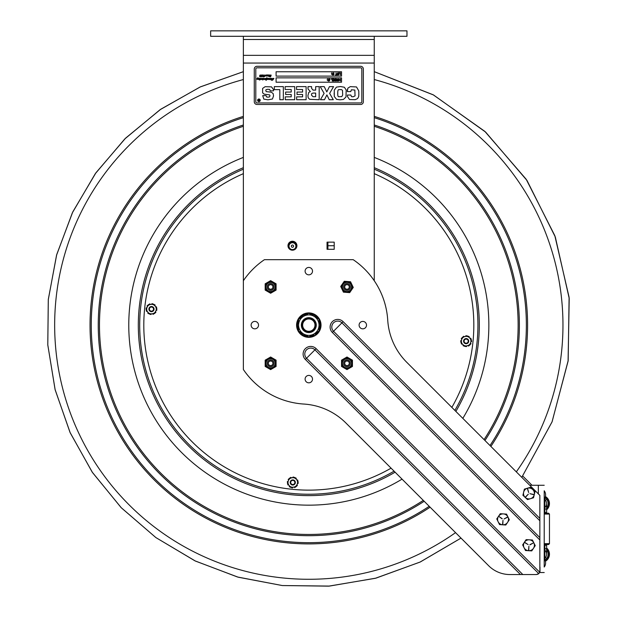 <?xml version="1.0" encoding="UTF-8"?>
<svg xmlns="http://www.w3.org/2000/svg" width="617" height="617" viewBox="0 0 617 617"><rect width="100%" height="100%" fill="white"/><g stroke="black" fill="none" stroke-linecap="round" stroke-linejoin="round"><path stroke-width="0.93" d="M210.644 30.85L406.973 30.85L406.973 36.303L210.644 36.303L210.644 30.85M243.368 36.303L243.368 280.735A79.076 79.076 0 0 1 264.423 259.68L353.202 259.68A79.076 79.076 0 0 1 387.731 320.154A65.441 65.441 0 0 0 406.773 362.31L539.852 495.397L539.852 518.388L343.129 321.658A7.628 7.628 0 0 0 332.339 321.658A7.628 7.628 0 0 0 332.339 332.447L539.852 539.968L539.852 518.388M374.257 280.735L374.257 36.303M327.049 249.299L327.049 242.142L334.206 242.142L334.206 249.299L327.049 249.299M287.977 245.72A4.473 4.473 0 0 1 294.687 241.849A4.473 4.473 0 0 1 294.687 249.592A4.473 4.473 0 0 1 287.977 245.72M327.905 245.72L334.206 245.72L327.905 245.72L327.905 242.142L327.897 249.299M334.206 245.72C331.56 245.72 331.56 245.72 334.206 245.72M301.998 325.128A6.818 6.818 0 0 0 312.217 331.028A6.818 6.818 0 0 0 312.217 319.22A6.818 6.818 0 0 0 301.998 325.128M302.646 325.128A6.162 6.162 0 0 1 311.893 319.791A6.162 6.162 0 0 1 311.893 330.465A6.162 6.162 0 0 1 302.646 325.128M314.763 333.504L315.511 334.722A11.7 11.7 0 0 0 318.85 331.144M309.001 336.828A11.7 11.7 0 0 0 314.354 335.432L313.583 334.183M319.043 330.812A11.7 11.7 0 0 0 319.043 319.436M318.85 319.112A11.7 11.7 0 0 0 309.001 313.428M308.623 313.428A11.7 11.7 0 0 0 298.775 319.112M298.582 319.436A11.7 11.7 0 0 0 298.582 330.812M298.775 331.144A11.7 11.7 0 0 0 308.623 336.828M315.511 334.722L315.287 334.345A11.268 11.268 0 0 0 318.017 331.622M309.834 336.35A11.268 11.268 0 0 0 314.122 335.062L314.354 335.432M316.282 325.128A7.473 7.473 0 0 0 305.076 318.657A7.473 7.473 0 0 0 305.076 331.599A7.473 7.473 0 0 0 316.282 325.128M298.582 325.128L298.582 319.22L308.808 313.313L319.043 319.22L319.043 331.028L308.808 336.936L298.582 331.028L298.582 325.128L298.582 331.028L308.808 336.936L319.043 331.028L319.043 319.22L308.808 313.313L298.582 319.22L298.582 325.128A10.227 10.227 0 0 1 308.808 314.901A10.227 10.227 0 0 1 319.035 325.128A10.227 10.227 0 0 1 308.808 335.355A10.227 10.227 0 0 1 298.589 325.128M538.294 573.972L537.823 574.234M522.823 574.55L306.533 358.261A5.954 5.954 0 0 1 306.533 349.839A5.954 5.954 0 0 1 314.948 349.839L305.346 359.441L520.455 574.55L536.366 574.55L538.734 573.625L539.667 572.19L316.135 348.651A7.628 7.628 0 0 0 305.346 348.651A7.628 7.628 0 0 0 305.346 359.441M311.431 273.755A3.71 3.71 0 0 1 306.186 273.755A3.71 3.71 0 0 1 306.186 268.511A3.71 3.71 0 0 1 311.431 268.511A3.71 3.71 0 0 1 311.431 273.755M365.426 327.75A3.71 3.71 0 0 1 360.181 327.75A3.71 3.71 0 0 1 360.181 322.506A3.71 3.71 0 0 1 365.426 322.506A3.71 3.71 0 0 1 365.426 327.75M311.431 381.738A3.71 3.71 0 0 1 306.186 381.738A3.71 3.71 0 0 1 306.186 376.493A3.71 3.71 0 0 1 311.431 376.493A3.71 3.71 0 0 1 311.431 381.738M257.443 327.75A3.71 3.71 0 0 1 252.199 327.75A3.71 3.71 0 0 1 252.199 322.506A3.71 3.71 0 0 1 257.443 322.506A3.71 3.71 0 0 1 257.443 327.75M317.447 333.766A12.217 12.217 0 0 1 300.171 333.766A12.217 12.217 0 0 1 300.171 316.49A12.217 12.217 0 0 1 317.447 316.49A12.217 12.217 0 0 1 317.447 333.766M539.852 536.242L539.852 537.608L333.527 331.267A5.954 5.954 0 0 1 333.527 322.845A5.954 5.954 0 0 1 341.941 322.845L343.129 321.658M537.939 574.18L536.366 574.55M538.741 573.617A3.494 3.494 0 0 0 539.852 571.064L539.852 539.968M332.339 332.447L341.941 322.845L539.852 520.756M520.455 574.55L509.935 574.55A30.102 30.102 0 0 1 488.649 565.735L345.998 423.085A65.441 65.441 0 0 0 303.834 404.05A79.076 79.076 0 0 1 243.368 369.514L243.368 280.735M270.632 289.226A2.275 2.275 0 0 1 268.356 286.951A2.275 2.275 0 0 1 270.632 284.668A2.275 2.275 0 0 1 272.915 286.951A2.275 2.275 0 0 1 270.632 289.226M270.632 290.275A3.324 3.324 0 0 1 267.308 286.951A3.324 3.324 0 0 1 270.632 283.619A3.324 3.324 0 0 1 273.963 286.951A3.324 3.324 0 0 1 270.632 290.275M346.985 284.668A2.275 2.275 0 0 1 349.268 286.951A2.275 2.275 0 0 1 346.985 289.226A2.275 2.275 0 0 1 344.71 286.951A2.275 2.275 0 0 1 346.985 284.668M346.985 283.619A3.324 3.324 0 0 1 350.317 286.951A3.324 3.324 0 0 1 346.985 290.275A3.324 3.324 0 0 1 343.661 286.951A3.324 3.324 0 0 1 346.985 283.619M344.71 363.305A2.275 2.275 0 0 1 346.985 361.022A2.275 2.275 0 0 1 349.268 363.305A2.275 2.275 0 0 1 346.985 365.58A2.275 2.275 0 0 1 344.71 363.305M343.661 363.305A3.324 3.324 0 0 1 346.985 359.973A3.324 3.324 0 0 1 350.317 363.305A3.324 3.324 0 0 1 346.985 366.629A3.324 3.324 0 0 1 343.661 363.305M268.356 363.305A2.275 2.275 0 0 1 270.632 361.022A2.275 2.275 0 0 1 272.915 363.305A2.275 2.275 0 0 1 270.632 365.58A2.275 2.275 0 0 1 268.356 363.305M267.308 363.305A3.324 3.324 0 0 1 270.632 359.973A3.324 3.324 0 0 1 273.963 363.305A3.324 3.324 0 0 1 270.632 366.629A3.324 3.324 0 0 1 267.308 363.305M346.985 359.919A3.378 3.378 0 0 0 344.062 364.994A3.378 3.378 0 0 0 349.916 364.994A3.378 3.378 0 0 0 346.985 359.919M352.222 363.305A5.237 5.237 0 0 0 346.985 358.068A5.237 5.237 0 0 0 341.756 363.305A5.237 5.237 0 0 0 346.985 368.542A5.237 5.237 0 0 0 352.222 363.305M351.644 366.914L352.446 366.452L352.446 360.158L346.985 357.004L341.533 360.158L341.533 366.452L346.985 369.598L351.644 366.914A5.892 5.892 0 0 0 352.446 365.526M343.615 286.689A3.378 3.378 0 0 0 348.443 289.998A3.378 3.378 0 0 0 348.906 284.159A3.378 3.378 0 0 0 343.615 286.689M347.394 281.73A5.237 5.237 0 0 0 341.772 286.543A5.237 5.237 0 0 0 346.584 292.173A5.237 5.237 0 0 0 352.207 287.36A5.237 5.237 0 0 0 347.394 281.73M350.95 282.594L350.556 281.761L344.278 281.267L340.707 286.458L343.422 292.142L349.7 292.635L353.263 287.437L350.95 282.594A5.892 5.892 0 0 0 349.631 281.684M346.584 292.173A5.237 5.237 0 0 1 341.772 286.543A5.237 5.237 0 0 0 346.584 292.173M270.632 359.919A3.378 3.378 0 0 0 267.709 364.994A3.378 3.378 0 0 0 273.562 364.994A3.378 3.378 0 0 0 270.632 359.919M275.868 363.305A5.237 5.237 0 0 0 270.632 358.068A5.237 5.237 0 0 0 265.403 363.305A5.237 5.237 0 0 0 270.632 368.542A5.237 5.237 0 0 0 275.868 363.305M275.29 366.914L276.084 366.452L276.084 360.158L270.632 357.004L265.179 360.158L265.179 366.452L270.632 369.598L275.29 366.914A5.892 5.892 0 0 0 276.084 365.526M270.632 283.565A3.378 3.378 0 0 0 267.709 288.64A3.378 3.378 0 0 0 273.562 288.64A3.378 3.378 0 0 0 270.632 283.565M275.868 286.951A5.237 5.237 0 0 0 270.632 281.714A5.237 5.237 0 0 0 265.403 286.951A5.237 5.237 0 0 0 270.632 292.188A5.237 5.237 0 0 0 275.868 286.951A5.237 5.237 0 0 1 270.632 292.188A5.237 5.237 0 0 1 265.403 286.951A5.237 5.237 0 0 0 270.632 292.188A5.237 5.237 0 0 0 275.868 286.951M275.29 290.561L276.084 290.098L276.084 283.797L270.632 280.65L265.179 283.797L265.179 290.098L270.632 293.245L275.29 290.561A5.892 5.892 0 0 0 276.084 289.172M288.363 246.16A4.088 4.088 0 0 1 294.486 242.612A4.088 4.088 0 0 1 294.517 249.684A4.088 4.088 0 0 0 292.45 242.065A4.088 4.088 0 0 0 290.383 249.684A4.088 4.088 0 0 1 288.363 246.16M293.584 246.16A1.134 1.134 0 0 1 292.45 247.286A1.134 1.134 0 0 1 291.324 246.16A1.134 1.134 0 0 1 292.45 245.026A1.134 1.134 0 0 1 293.584 246.16M289.018 246.16A3.432 3.432 0 0 1 292.45 242.72A3.432 3.432 0 0 1 295.89 246.16A3.432 3.432 0 0 1 292.45 249.592A3.432 3.432 0 0 1 289.018 246.16M146.43 308.839A0.44 0.44 0 0 1 146.067 308.346A5.453 5.453 0 0 1 146.106 308.13A0.44 0.44 0 0 1 146.699 307.806A0.764 0.764 0 0 0 146.869 307.852M147.471 306.502A0.764 0.764 0 0 0 147.324 306.41A0.44 0.44 0 0 1 147.17 305.747A5.453 5.453 0 0 1 147.309 305.577A0.44 0.44 0 0 1 147.91 305.515M152.522 306.749A2.576 2.576 0 0 0 148.913 309.364A2.576 2.576 0 0 0 152.985 311.184A2.576 2.576 0 0 0 152.522 306.749M148.72 313.336A0.44 0.44 0 0 1 148.119 313.405A5.453 5.453 0 0 1 147.949 313.259A0.44 0.44 0 0 1 147.964 312.58A0.764 0.764 0 0 0 148.088 312.457M146.591 310.39A0.44 0.44 0 0 0 146.337 310.945A5.453 5.453 0 0 0 146.422 311.153A0.44 0.44 0 0 0 147.07 311.346A0.764 0.764 0 0 1 147.224 311.269M150.147 313.976A0.44 0.44 0 0 0 150.502 314.462A5.453 5.453 0 0 0 150.725 314.5A0.44 0.44 0 0 0 151.219 314.038A0.764 0.764 0 0 1 151.227 313.86M155.029 312.68A0.44 0.44 0 0 0 155.631 312.618A5.453 5.453 0 0 0 155.777 312.449A0.44 0.44 0 0 0 155.623 311.786A0.764 0.764 0 0 1 155.476 311.693M156.356 307.806A0.44 0.44 0 0 0 156.602 307.258A5.453 5.453 0 0 0 156.525 307.05A0.44 0.44 0 0 0 155.877 306.85A0.764 0.764 0 0 1 155.723 306.934M152.792 304.22A0.44 0.44 0 0 0 152.445 303.734A5.453 5.453 0 0 0 152.222 303.695A0.44 0.44 0 0 0 151.728 304.158A0.764 0.764 0 0 1 151.72 304.335M149.175 304.597A0.44 0.44 0 0 1 149.422 304.042A5.453 5.453 0 0 1 149.63 303.965A0.44 0.44 0 0 1 150.209 304.32A0.764 0.764 0 0 0 150.255 304.49M154.219 304.86A0.44 0.44 0 0 1 154.821 304.798A5.453 5.453 0 0 1 154.998 304.937A0.44 0.44 0 0 1 154.983 305.616A0.764 0.764 0 0 0 154.852 305.739M156.517 309.356A0.44 0.44 0 0 1 156.872 309.85A5.453 5.453 0 0 1 156.841 310.066A0.44 0.44 0 0 1 156.24 310.397A0.764 0.764 0 0 0 156.078 310.343M153.772 313.598A0.44 0.44 0 0 1 153.525 314.153A5.453 5.453 0 0 1 153.317 314.23A0.44 0.44 0 0 1 152.738 313.876A0.764 0.764 0 0 0 152.692 313.706M147.509 306.41L148.281 304.69L150.147 304.497A4.789 4.789 0 0 0 147.509 306.41L146.823 307.945A4.789 4.789 0 0 0 147.162 311.184L146.059 309.657L146.823 307.945M151.119 313.868L149.252 314.068L148.149 312.541A4.789 4.789 0 0 0 151.119 313.868L152.792 313.698A4.789 4.789 0 0 0 155.43 311.786L154.666 313.505L152.792 313.698M156.116 310.251A4.789 4.789 0 0 0 155.777 307.011L156.88 308.539L155.43 311.786M151.821 304.328L153.695 304.127L154.79 305.654A4.789 4.789 0 0 0 151.821 304.328L150.147 304.497M148.149 312.541L147.162 311.184M154.79 305.654L155.777 307.011M470.038 338.386A0.764 0.764 0 0 0 470.177 338.286A0.44 0.44 0 0 1 470.848 338.386A5.453 5.453 0 0 1 470.956 338.579A0.44 0.44 0 0 1 470.794 339.165M469.005 337.337A0.764 0.764 0 0 1 469.113 337.19A0.44 0.44 0 0 0 469.028 336.52A5.453 5.453 0 0 0 468.835 336.404A0.44 0.44 0 0 0 468.249 336.558M466.606 345.906A0.764 0.764 0 0 0 466.622 346.075A0.44 0.44 0 0 1 466.205 346.607A5.453 5.453 0 0 1 465.982 346.607A0.44 0.44 0 0 1 465.557 346.168M468.033 345.535A0.764 0.764 0 0 1 468.102 345.697A0.44 0.44 0 0 0 468.727 345.96A5.453 5.453 0 0 0 468.92 345.852A0.44 0.44 0 0 0 469.082 345.265M471.18 340.677A0.44 0.44 0 0 1 471.604 341.108A5.453 5.453 0 0 1 471.604 341.324A0.44 0.44 0 0 1 471.064 341.741A0.764 0.764 0 0 0 470.887 341.718M470.493 343.137A0.764 0.764 0 0 0 470.648 343.206A0.44 0.44 0 0 1 470.902 343.839A5.453 5.453 0 0 1 470.786 344.031A0.44 0.44 0 0 1 470.2 344.178M465.457 343.63A2.576 2.576 0 0 0 468.642 340.515A2.576 2.576 0 0 0 464.354 339.311A2.576 2.576 0 0 0 465.457 343.63M470.462 343.237L469.953 345.042L468.133 345.512A4.789 4.789 0 0 0 470.462 343.237L470.918 341.617A4.789 4.789 0 0 0 470.108 338.463L471.427 339.805L470.918 341.617M466.745 336.142A0.44 0.44 0 0 0 466.329 335.702A5.453 5.453 0 0 0 466.105 335.702A0.44 0.44 0 0 0 465.681 336.234A0.764 0.764 0 0 1 465.696 336.404M462.102 338.131A0.44 0.44 0 0 0 461.516 338.278A5.453 5.453 0 0 0 461.4 338.471A0.44 0.44 0 0 0 461.655 339.103A0.764 0.764 0 0 1 461.817 339.173M461.508 343.145A0.44 0.44 0 0 0 461.346 343.731A5.453 5.453 0 0 0 461.454 343.924A0.44 0.44 0 0 0 462.125 344.024A0.764 0.764 0 0 1 462.264 343.924M464.053 345.751A0.44 0.44 0 0 1 463.467 345.906A5.453 5.453 0 0 1 463.274 345.79A0.44 0.44 0 0 1 463.19 345.119A0.764 0.764 0 0 0 463.298 344.98M461.123 341.641A0.44 0.44 0 0 1 460.698 341.201A5.453 5.453 0 0 1 460.698 340.985A0.44 0.44 0 0 1 461.238 340.569A0.764 0.764 0 0 0 461.416 340.592M463.22 337.044A0.44 0.44 0 0 1 463.382 336.458A5.453 5.453 0 0 1 463.575 336.35A0.44 0.44 0 0 1 464.2 336.612A0.764 0.764 0 0 0 464.269 336.774M465.796 336.381L467.617 335.918L468.935 337.26A4.789 4.789 0 0 0 465.796 336.381L464.169 336.797A4.789 4.789 0 0 0 461.84 339.072L462.349 337.268L464.169 336.797M461.385 340.692A4.789 4.789 0 0 0 462.195 343.846L460.884 342.504L461.84 339.072M464.686 346.392L463.367 345.05A4.789 4.789 0 0 0 466.506 345.929L464.686 346.392M468.133 345.512L466.506 345.929M468.935 337.26L470.108 338.463M463.367 345.05L462.195 343.846M297.834 482.479A0.44 0.44 0 0 1 298.219 482.949A5.453 5.453 0 0 1 298.188 483.165A0.44 0.44 0 0 1 297.61 483.52A0.764 0.764 0 0 0 297.44 483.481M295.319 478.098A0.44 0.44 0 0 1 295.913 478.005A5.453 5.453 0 0 1 296.098 478.136A0.44 0.44 0 0 1 296.114 478.815A0.764 0.764 0 0 0 295.998 478.939M295.304 486.844A0.44 0.44 0 0 1 295.08 487.415A5.453 5.453 0 0 1 294.88 487.499A0.44 0.44 0 0 1 294.286 487.175A0.764 0.764 0 0 0 294.232 487.014M292.774 487.237A0.764 0.764 0 0 0 292.774 487.415A0.44 0.44 0 0 1 292.304 487.9A5.453 5.453 0 0 1 292.08 487.877A0.44 0.44 0 0 1 291.702 487.399M296.916 480.088A0.764 0.764 0 0 0 297.07 480.003A0.44 0.44 0 0 1 297.726 480.165A5.453 5.453 0 0 1 297.818 480.373A0.44 0.44 0 0 1 297.595 480.936M296.908 484.862A0.764 0.764 0 0 0 297.062 484.947A0.44 0.44 0 0 1 297.247 485.602A5.453 5.453 0 0 1 297.116 485.78A0.44 0.44 0 0 1 296.515 485.872M290.237 482.856A2.576 2.576 0 0 0 294.394 484.476A2.576 2.576 0 0 0 293.715 480.065A2.576 2.576 0 0 0 290.237 482.856M296.87 484.954L296.191 486.705L294.332 486.998A4.789 4.789 0 0 0 296.87 484.954L297.479 483.389A4.789 4.789 0 0 0 296.985 480.173L298.158 481.638L297.479 483.389M293.862 477.535A0.44 0.44 0 0 0 293.484 477.057A5.453 5.453 0 0 0 293.26 477.034A0.44 0.44 0 0 0 292.79 477.519A0.764 0.764 0 0 1 292.79 477.697M289.049 479.062A0.44 0.44 0 0 0 288.447 479.154A5.453 5.453 0 0 0 288.316 479.332A0.44 0.44 0 0 0 288.509 479.987A0.764 0.764 0 0 1 288.656 480.072M288.648 484.839A0.764 0.764 0 0 0 288.494 484.931A0.44 0.44 0 0 1 287.838 484.769A5.453 5.453 0 0 1 287.746 484.561A0.44 0.44 0 0 1 287.969 483.998M290.252 486.836A0.44 0.44 0 0 1 289.651 486.929A5.453 5.453 0 0 1 289.473 486.798A0.44 0.44 0 0 1 289.45 486.119A0.764 0.764 0 0 0 289.574 485.995M287.73 482.455A0.44 0.44 0 0 1 287.352 481.985A5.453 5.453 0 0 1 287.375 481.761A0.44 0.44 0 0 1 287.954 481.407A0.764 0.764 0 0 0 288.124 481.445M290.268 478.09A0.44 0.44 0 0 1 290.484 477.519A5.453 5.453 0 0 1 290.684 477.435A0.44 0.44 0 0 1 291.286 477.759A0.764 0.764 0 0 0 291.332 477.92M292.674 487.253L290.815 487.538L289.635 486.073A4.789 4.789 0 0 0 292.674 487.253L294.332 486.998M292.898 477.681L294.756 477.396L295.929 478.861A4.789 4.789 0 0 0 292.898 477.681L291.232 477.936A4.789 4.789 0 0 0 288.694 479.98L289.373 478.221L291.232 477.936M287.406 483.296L288.085 481.545A4.789 4.789 0 0 0 288.586 484.761L287.406 483.296M289.635 486.073L288.586 484.761M295.929 478.861L296.985 480.173M288.085 481.545L288.694 479.98M522.73 476.008L532.001 485.271M544.865 512.542L544.865 509.048L544.217 509.048L544.217 512.542L546.631 512.542L546.631 509.789A8.183 8.183 0 0 0 545.389 496.523A8.183 8.183 0 0 1 547.071 497.811M544.865 545.266L544.217 545.266L544.217 548.752L544.865 548.752L544.865 545.266L546.631 545.266L546.631 554.205A5.345 5.345 0 0 0 544.865 550.241A5.345 5.345 0 0 1 544.865 558.177A5.345 5.345 0 0 0 544.865 550.241M546.631 512.542L546.631 509.048L544.865 509.048L544.865 499.631A1.967 1.967 0 0 1 544.325 498.814A1.967 1.967 0 0 0 544.865 499.631A5.345 5.345 0 0 1 544.865 507.567A5.345 5.345 0 0 0 546.631 503.595A5.345 5.345 0 0 1 544.865 507.567M544.217 498.96A6.772 6.772 0 0 0 544.217 490.785L544.217 567.023A6.772 6.772 0 0 0 544.217 558.84M544.217 555.053L544.217 553.356M544.217 504.444L544.217 502.747M544.217 545.266L544.217 512.542M544.217 572.53L539.528 572.53M544.217 485.271L529.733 485.271M544.865 499.631A5.345 5.345 0 0 1 546.631 503.595A5.345 5.345 0 0 0 544.865 499.631A1.967 1.967 0 0 1 544.325 498.814M546.631 548.752L544.865 548.752L544.865 558.177A1.967 1.967 0 0 0 544.325 558.987A1.967 1.967 0 0 1 544.865 558.177A5.345 5.345 0 0 0 546.631 554.205M544.934 497.78A6.872 6.872 0 0 1 545.659 498.297L544.61 499.346M545.497 500.31L546.585 499.222A6.872 6.872 0 0 1 546.631 507.914M545.112 497.371A7.311 7.311 0 0 1 546.631 508.585M544.217 514.069L549.462 514.069L548.59 513.197L544.217 513.197M548.59 544.541L549.462 543.67L549.462 514.069L549.462 543.67L548.59 544.541L544.217 544.541M549.462 543.67L544.217 543.67M546.631 548.012A8.183 8.183 0 0 1 545.389 561.285M546.631 549.223A7.311 7.311 0 0 1 545.112 560.429M546.631 549.886A6.872 6.872 0 0 1 546.585 558.578L545.497 557.498M544.61 558.454L545.659 559.503A6.872 6.872 0 0 1 544.934 560.028M539.983 567.077L539.983 572.53M522.661 544.896L525.483 550.526L522.661 544.896L526.116 539.636L522.661 544.896M531.777 550.888L535.24 545.629L531.777 550.888L525.483 550.526M535.24 545.629L532.409 539.998L535.24 545.629M529.872 544.68L533.381 542.914L529.972 544.873M524.697 542.598L528.098 544.572L524.812 542.412M528.769 550.279L528.892 546.246L528.545 550.264M526.116 539.636L532.409 539.998M528.63 550.711A5.453 5.453 0 0 1 523.501 544.95A5.453 5.453 0 0 1 529.263 539.821A5.453 5.453 0 0 1 534.391 545.582A5.453 5.453 0 0 1 528.63 550.711M524.365 489.134L522.915 495.258L524.365 489.134L530.396 487.322L524.365 489.134M527.496 499.585L533.528 497.78L527.496 499.585L522.915 495.258M533.528 497.78L534.985 491.649L533.528 497.78M533.859 494.502L529.903 493.677L533.805 494.718M527.404 488.679L528.669 492.513L527.612 488.618M525.584 497.179L528.275 494.171L525.429 497.032M530.396 487.322L534.985 491.649M525.206 497.418A5.453 5.453 0 0 1 524.982 489.713A5.453 5.453 0 0 1 532.687 489.489A5.453 5.453 0 0 1 532.918 497.194A5.453 5.453 0 0 1 525.206 497.418M496.762 518.928L499.531 524.589L496.762 518.928L500.271 513.706L496.762 518.928M505.817 525.013L509.326 519.784L505.817 525.013L499.531 524.589M509.326 519.784L506.557 514.131L509.326 519.784M507.598 517.247L504.074 518.974L507.498 517.054M502.076 518.843L498.937 516.468L502.199 518.658M502.809 524.373L502.978 520.339L502.593 524.357M500.271 513.706L506.557 514.131M502.67 524.797A5.453 5.453 0 0 1 497.603 518.99A5.453 5.453 0 0 1 503.418 513.915A5.453 5.453 0 0 1 508.485 519.73A5.453 5.453 0 0 1 502.67 524.797M455.547 532.641A254.15 254.15 0 0 1 55.461 345.296A254.15 254.15 0 0 1 243.368 79.547M374.257 79.547A254.15 254.15 0 0 1 516.321 471.866M257.621 78.297L258.053 77.935M266.058 80.179L266.32 79.462L265.981 80.048M270.724 78.614L270.47 79.431L270.724 78.614M269.482 76.4L269.043 76.655M327.558 78.86L327.211 79.277L327.558 78.86M336.334 74.75L337.067 75.012L335.309 75.012L336.041 74.75L336.041 72.829L336.334 74.75M337.46 73.917L337.638 74.58L337.46 73.917L337.638 74.58L338.61 74.58L338.124 73.03L337.46 73.917L337.638 74.58L338.61 74.58L338.124 73.03L337.46 73.917L337.638 74.58L338.61 74.58L338.124 74.804M337.16 73.917L338.124 72.783L339.088 73.917L338.826 74.757L337.422 74.757L337.422 73.076L338.826 73.076L339.088 73.917L338.826 74.757L337.422 74.757L337.422 73.076M338.88 78.86L338.88 80.742L339.443 79.462L340.191 80.742L340.461 78.86L340.461 81.043L339.52 79.832L338.586 81.043L338.88 78.86M336.643 79.955L336.82 80.611L337.784 80.611L337.306 79.069L336.82 80.611L337.784 80.611L337.306 79.069L336.82 80.611L337.784 80.611M337.969 79.955L337.306 79.069M336.604 79.115L336.604 80.796L336.604 79.115L338.008 79.115L338.008 80.796L337.306 81.089L336.604 80.796L336.604 79.115L338.008 79.115L338.008 80.796L337.306 81.089L336.604 80.796L336.604 79.115L338.008 79.115M334.938 80.665L335.733 80.788L335.733 79.115L334.607 79.955L335.733 80.788L335.733 79.115L334.607 79.955L335.509 79.115M328.553 80.225L328.29 79.477L328.884 78.86L329.324 79.477L329.663 78.86L329.887 79.678L329.324 80.225L329.717 80.426L329.123 81.043L328.691 80.426L328.344 81.043L328.121 80.225L328.553 80.225M328.869 79.67L329.139 80.233M257.613 100.309A1.311 1.311 0 0 1 259.572 99.175A1.311 1.311 0 0 1 259.572 101.443A1.311 1.311 0 0 1 257.613 100.309M273.578 78.374L273.925 78.59L272.429 80.326L272.513 78.729L271.333 80.303L271.495 78.614L270.485 79.547L269.899 79.539L270.03 78.621L269.536 79.477L269.336 79.099L268.757 79.539L268.727 78.583L267.871 79.539L268.002 78.575L267.146 79.539L267.284 78.614L265.996 80.318L266.274 78.575L265.179 79.547L264.585 79.539L264.716 78.621L263.767 79.539L263.837 78.59L262.742 80.002L262.965 78.621L262.102 79.539L262.225 78.575L261.377 79.539L261.515 78.614L260.883 79.539L260.32 79.539L260.474 78.629L259.657 79.539L259.788 78.637L259.317 79.477L258.376 79.362L258.508 78.583L258.153 79.038M259.857 78.737L258.538 79.539L258.577 78.668M259.518 78.845L259.317 79.477L259.518 78.845M258.986 79.547L259.125 79.099L258.376 79.362M259.125 79.099L258.538 79.539M258.199 78.829L257.027 79.539L257.235 78.552L256.865 78.691L257.921 77.696L257.528 78.683L258.724 78.359L258.778 79.284L259.518 78.359L260.706 78.359L260.698 79.107L261.708 78.359L265.881 78.675L266.968 77.696L266.868 78.791L268.943 78.359L268.997 79.284L269.428 78.428L271.727 78.367L272.02 79.076M257.528 78.683L258.724 78.359L258.808 79.038M259.125 78.961L259.518 78.359L260.706 78.359L260.698 79.107L261.708 78.359L265.881 78.675L266.968 77.696L266.814 78.66M261.192 78.691L264.03 78.359M261.924 78.675L263.166 78.359M267.477 78.359L268.943 78.359L269.02 79.038M267.701 78.675L268.426 78.675M270.909 78.359L272.035 78.899L271.681 80.117L272.845 78.367L272.683 80.102L273.1 78.914M263.498 79.3L264.716 78.621L263.767 79.539L263.837 78.59L263.359 79.084M265.834 78.999L264.94 79.385M266.282 80.249L266.737 79.084L265.896 79.925M265.881 80.079L266.359 79.277L265.881 80.079M271.665 78.891L270.254 79.385M271.187 78.829L270.485 79.547L271.187 78.829M272.305 79.177L271.372 80.179M272.945 79.431L273.655 78.367L273.053 79.4M272.151 79.292L272.891 78.39L272.683 80.102M269.745 78.629L270.423 78.737M269.745 78.675L270.223 78.359L269.745 78.675M257.235 78.552L257.921 77.696L257.59 78.421M256.865 78.691L257.921 77.696M259.657 79.539L259.772 79.115M260.181 78.829L259.996 79.462L260.181 78.829M263.035 79.015L262.464 79.462M269.205 79.547L269.336 79.099L268.596 79.362L268.796 78.668M268.757 79.539L269.336 79.099L268.596 79.362M272.429 80.326L273.015 79.562L272.413 80.233M271.758 79.979L271.727 78.367L271.881 79.701M265.04 79.269L265.541 78.783M257.405 79.292L257.875 78.845M264.84 76.292L264.014 76.87L264.277 75.806L264.924 74.981L264.816 76.354M264.084 76.901L264.901 75.066M264.277 75.806L264.855 74.942M266.683 75.428L265.773 75.891L266.282 74.95L268.225 74.95L268.279 75.868L268.719 75.019L269.49 74.942L269.159 76.13L269.29 75.228L268.488 76.13L268.626 75.69L267.878 75.945L268.009 75.174L267.038 76.13L267.107 75.181L266.05 76.13L266.367 75.436L265.672 75.282L268.225 74.95L268.241 75.829M265.672 75.282L267.3 74.95M266.282 74.95L266.683 75.282M268.626 75.69L268.04 76.13L268.626 75.69L268.04 76.13L267.994 75.521M269.29 75.228L268.819 76.068M269.027 75.22L268.626 75.552M267.038 76.13L267.385 75.529M269.698 75.259L269.159 76.13L269.359 75.328M262.965 76.153L263.104 76.809L263.15 75.899L263.775 76.431M263.181 75.937L263.829 76.161L263.081 76.901L262.572 76.284L263.582 74.95L262.911 76.539L263.474 75.729L263.829 76.161L263.081 76.901L262.726 75.675M262.85 75.467L263.305 75.058M270.354 76.801L269.991 75.552L270.693 74.942L271.218 75.228L270.285 75.382L270.871 76.346L269.83 76.662L270.562 76.369M271.04 75.544L270.639 75.05L270.285 75.382L270.871 76.346L270.292 76.909L270.007 76.408M270.871 76.346L270.292 76.909M271.218 75.228L270.693 74.942L269.991 75.552L270.616 76.539L270.022 75.367M261.855 76.261L261.554 76.901L261.06 76.439L262.202 75.251L261.215 75.397L261.662 74.95L262.426 74.973L261.461 76.454L262.248 76.292L261.554 76.901L261.084 76.307M261.06 76.439L261.554 76.901L261.06 76.439L262.202 75.251L261.215 75.397L261.662 74.95L262.402 74.95L261.94 75.667L262.426 74.973L261.94 75.667M261.793 75.806L261.461 76.454M260.212 76.786L260.736 76.415L260.096 76.901L259.603 76.485L260.089 76.007L259.703 75.536L260.467 74.942L260.976 75.343L260.436 75.05L260.089 75.559L260.459 75.937L259.942 76.508L260.736 76.415L260.096 76.901L259.603 76.485L260.089 76.007L259.772 75.282M260.096 76.901L259.603 76.485L260.096 76.901M260.413 75.876L259.942 76.508M259.703 75.536L260.683 75.266M260.467 74.942L260.976 75.343M341.533 82.223L276.092 82.223L276.092 77.858L341.533 77.858L341.533 82.223M328.923 79.477L329.324 79.477M334.321 80.218L335.525 81.043L334.746 80.873L335.525 81.043L334.746 80.873L334.298 79.948L334.746 79.038L336.026 78.86L336.026 81.043L334.591 80.742M334.298 79.948L335.517 78.86M338.27 79.955L338.008 80.796L338.27 79.955M296.638 96.838L302.592 96.838L302.592 94.478L297.024 94.478L297.024 92.056L302.592 92.056L302.592 89.504L296.522 89.504L296.522 86.627L306.117 86.627L306.117 99.715L296.638 99.715L296.638 96.838M347.379 89.627L347.325 91.578L347.849 88.169L350.294 86.635L356.518 86.951L358.762 90.923L358.847 94.332L358.685 96.591L357.644 98.543L355.23 99.676L349.523 99.53L347.44 96.483L347.386 95.041L350.872 95.041L351.489 96.607L353.071 96.8L355.053 95.89L354.837 90.059L351.374 89.797L350.788 91.578L347.325 91.578M315.665 86.627L319.182 86.627L319.182 99.715L309.649 99.314L308.215 97.81L307.914 95.674L308.793 92.349L310.39 91.586L308.014 89.018L308.014 86.627L311.593 86.627L311.593 88.37L313.058 90.105L315.665 90.105L315.665 86.627M315.665 96.707L315.665 93.074L312.881 93.074L311.631 93.676L311.508 95.149L313.05 96.707L315.665 96.707M263.798 99.082L262.711 95.627L266.043 95.627L266.76 97.054L267.878 97.131L269.359 97L270.022 95.843L269.644 94.887L264.223 94.17L262.634 92.866L262.626 88.416L265.125 86.689L271.511 86.866L273.478 89.534L273.532 90.861L270.207 90.861L269.706 89.457L267.755 89.28L266.02 89.666L265.773 90.599L266.243 91.609L271.318 92.203L273.146 93.56L273.532 95.905L272.444 99.005L267.94 99.807L263.798 99.082M360.621 102.946A1.203 1.203 0 0 0 361.824 101.743L361.824 69.027A1.203 1.203 0 0 0 360.621 67.824L257.004 67.824A1.203 1.203 0 0 0 255.8 69.027L255.8 101.743A1.203 1.203 0 0 0 257.004 102.946L360.621 102.946M261.03 79.045L260.443 79.531M265.595 78.359L266.529 78.398M269.336 78.961L269.428 78.428M272.436 79.493L272.513 78.729M270.03 78.621L269.536 79.477M268.727 78.583L267.871 79.539M268.002 78.575L267.516 79.462L267.369 78.737M266.737 79.084L265.996 80.318M264.662 79.539L264.801 78.737M263.86 79.423L264.122 78.945M263.837 78.59L263.413 78.845M262.102 79.539L262.325 78.706M266.081 75.174L265.672 75.436M263.081 76.901L262.572 76.284M259.541 80.063L259.981 79.809M260.436 75.05L260.089 75.559M285.247 96.838L291.201 96.838L291.201 94.478L285.632 94.478L285.632 92.056L291.201 92.056L291.201 89.504L285.131 89.504L285.131 86.627L294.725 86.627L294.725 99.715L285.247 99.715L285.247 96.838M343.461 99.445L340.021 99.807L336.573 99.36L334.306 96.499L334.275 90.175L336.404 87.12L340.468 86.534L344.363 87.244L346.183 89.951L345.983 97.008L343.461 99.445M324.48 99.715L320.416 99.715L324.102 93.368L320.215 86.627L324.241 86.627L326.802 91.925L329.432 86.627L333.55 86.627L329.625 93.368L333.303 99.715L329.223 99.715L326.894 94.91L324.48 99.715M283.342 99.715L279.817 99.715L279.817 89.635L274.318 89.635L274.318 86.627L283.342 86.627L283.342 99.715M341.533 71.749L341.533 76.115L276.092 76.115L276.092 71.749L341.533 71.749M254.273 69.027A2.73 2.73 0 0 1 257.004 66.297L360.621 66.297A2.73 2.73 0 0 1 363.351 69.027L363.351 101.743A2.73 2.73 0 0 1 360.621 104.474L257.004 104.474A2.73 2.73 0 0 1 254.273 101.743L254.273 69.027M341.795 96.622L342.69 94.987L342.489 90.352L341.494 89.612L338.895 89.65C338.077 89.542 337.692 90.768 337.738 93.306C337.669 95.758 338.062 96.892 338.903 96.715L341.795 96.622M334.144 93.098L334.306 96.499M331.483 73.246L331.838 72.829L331.483 73.246M331.838 74.464L331.483 74.048L331.838 74.464M339.088 73.917L338.124 72.783L338.826 73.076L338.872 74.703M339.196 72.829L340.461 72.829L340.461 75.012L340.168 73.084L339.196 72.829M333.789 73.446L333.998 74.387L333.404 75.012L332.964 74.387L332.625 75.012L332.401 74.194L332.964 73.639L332.571 73.446L333.165 72.829L333.203 73.446L333.944 72.829L333.789 73.446M338.124 75.058L337.422 74.757L338.124 75.058M257.829 100.309A1.087 1.087 0 0 0 259.464 101.25A1.087 1.087 0 0 0 259.464 99.36A1.087 1.087 0 0 0 257.829 100.309M258.238 99.73L259.017 100.316L259.387 99.73L259.387 101.041L258.808 101.041L258.238 99.73L259.017 100.316M258.708 100.324L258.346 100.687L258.808 101.041L258.608 100.263M258.847 100.463L258.523 100.687L259.217 100.895L259.217 100.463L258.801 100.895M333.697 80.187L332.694 80.187L333.697 79.932L333.697 79.123L332.625 78.86L333.99 78.86L333.99 81.043L332.625 81.043L333.697 80.788L333.697 80.187M332.015 79.123L331.044 79.123L332.301 78.86L332.301 81.043L332.015 79.123M327.558 80.495L327.211 80.079L327.558 80.495M333.365 74.387L332.964 74.387M333.735 73.639L333.998 74.194M333.203 73.446L333.596 73.446M333.55 73.639L333.01 74.194L333.55 73.639L333.01 74.194L333.419 74.194M153.533 309.31A2.075 2.075 0 0 1 150.255 310.775A2.075 2.075 0 0 1 150.625 307.204A2.075 2.075 0 0 1 153.533 309.31M468.21 341.363A2.075 2.075 0 0 1 464.94 342.836A2.075 2.075 0 0 1 465.303 339.265A2.075 2.075 0 0 1 468.21 341.363M294.841 482.679A2.075 2.075 0 0 1 291.571 484.144A2.075 2.075 0 0 1 291.934 480.574A2.075 2.075 0 0 1 294.841 482.679M374.257 39.496L243.368 39.496M243.368 55.345L374.257 55.345M374.257 63.057L243.368 63.057M307.79 336.35A11.268 11.268 0 0 1 299.607 331.622M298.582 329.856A11.268 11.268 0 0 1 298.582 320.4M299.607 318.634A11.268 11.268 0 0 1 307.79 313.906M309.834 313.906A11.268 11.268 0 0 1 318.017 318.634M319.043 320.4A11.268 11.268 0 0 1 319.043 329.856M316.135 348.651L314.948 349.839L538.734 573.625M351.567 363.305A4.581 4.581 0 0 1 346.985 367.886A4.581 4.581 0 0 1 342.404 363.305A4.581 4.581 0 0 1 346.985 358.724A4.581 4.581 0 0 1 351.567 363.305M341.533 365.526A5.892 5.892 0 0 0 342.335 366.914M346.191 369.136A5.892 5.892 0 0 0 347.787 369.136M342.335 359.696A5.892 5.892 0 0 0 341.533 361.076M347.787 357.467A5.892 5.892 0 0 0 346.191 357.467M352.446 361.076A5.892 5.892 0 0 0 351.644 359.696M347.348 282.385A4.581 4.581 0 0 1 351.559 287.306A4.581 4.581 0 0 1 346.631 291.517A4.581 4.581 0 0 1 342.42 286.589A4.581 4.581 0 0 1 347.348 282.385M348.782 292.558A5.892 5.892 0 0 0 350.225 291.872M352.747 288.201A5.892 5.892 0 0 0 352.87 286.604M343.029 291.309A5.892 5.892 0 0 0 344.348 292.211M341.232 285.694A5.892 5.892 0 0 0 341.108 287.291M345.196 281.337A5.892 5.892 0 0 0 343.754 282.031M275.213 363.305A4.581 4.581 0 0 1 270.632 367.886A4.581 4.581 0 0 1 266.05 363.305A4.581 4.581 0 0 1 270.632 358.724A4.581 4.581 0 0 1 275.213 363.305M265.179 365.526A5.892 5.892 0 0 0 265.981 366.914M269.837 369.136A5.892 5.892 0 0 0 271.434 369.136M265.981 359.696A5.892 5.892 0 0 0 265.179 361.076M271.434 357.467A5.892 5.892 0 0 0 269.837 357.467M276.084 361.076A5.892 5.892 0 0 0 275.29 359.696M275.213 286.951A4.581 4.581 0 0 1 270.632 291.532A4.581 4.581 0 0 1 266.05 286.951A4.581 4.581 0 0 1 270.632 282.37A4.581 4.581 0 0 1 275.213 286.951M265.179 289.172A5.892 5.892 0 0 0 265.981 290.561M269.837 292.782A5.892 5.892 0 0 0 271.434 292.782M265.981 283.342A5.892 5.892 0 0 0 265.179 284.722M271.434 281.113A5.892 5.892 0 0 0 269.837 281.113M276.084 284.722A5.892 5.892 0 0 0 275.29 283.342M538.348 493.893L538.348 485.271M374.257 173.655A165.009 165.009 0 0 1 451.852 407.39M391.078 468.164A165.009 165.009 0 0 1 145.735 350.302A165.009 165.009 0 0 1 243.368 173.655M394.078 471.164A169.104 169.104 0 0 1 140.576 307.991A169.104 169.104 0 0 1 243.368 169.197M374.257 169.197A169.104 169.104 0 0 1 454.852 410.39M395.096 472.19A170.508 170.508 0 0 1 139.187 307.844A170.508 170.508 0 0 1 243.368 167.685M374.257 167.685A170.508 170.508 0 0 1 455.87 411.408M374.257 157.404A180.041 180.041 0 0 1 462.827 418.365M402.053 479.139A180.041 180.041 0 0 1 130.418 349.399A180.041 180.041 0 0 1 243.368 157.404M517.061 346.345A209.333 209.333 0 0 1 484.067 439.605A209.333 209.333 0 0 0 374.257 126.292A209.333 209.333 0 0 1 517.061 346.345M287.599 533.381A209.333 209.333 0 0 0 423.293 500.379A209.333 209.333 0 0 1 100.702 347.733A209.333 209.333 0 0 1 243.368 126.292A209.333 209.333 0 0 0 100.556 303.911M424.18 501.274A210.559 210.559 0 0 1 99.46 347.664A210.559 210.559 0 0 1 243.368 124.989M374.257 124.989A210.559 210.559 0 0 1 484.954 440.492M374.257 117.662A217.546 217.546 0 0 1 489.998 445.536M429.224 506.31A217.546 217.546 0 0 1 92.396 347.278A217.546 217.546 0 0 1 243.368 117.662M430.111 507.197A218.78 218.78 0 0 1 91.154 347.217A218.78 218.78 0 0 1 243.368 116.366M374.257 116.366A218.78 218.78 0 0 1 490.885 446.423M546.631 509.048L546.631 503.595M545.389 496.523A6.772 6.772 0 0 0 544.217 490.785M243.368 71.665L200.425 86.85L160.752 109.248L125.575 138.177L95.951 172.768L72.76 211.963L56.718 254.59L48.311 299.353L47.787 344.888L55.16 389.836L70.215 432.818L92.496 472.545L121.325 507.806L155.823 537.538L194.957 560.845L237.545 577.011L282.285 585.548L329.463 586.081L375.977 578.137L420.308 561.971L461.015 538.101L420.023 562.095L375.313 578.306L328.676 586.15L282.285 585.548L238.185 577.196L195.419 561.061L155.9 537.592L121.117 507.606L92.211 472.128L69.999 432.347L55.075 389.489L47.787 344.826L48.288 299.646L56.548 255.222L72.359 212.811L95.319 173.639L124.842 138.894L160.104 109.687L200.062 87.02L243.368 71.672M374.257 71.665L433.527 94.979L485.602 132.069L526.98 180.449L555.315 237.021L569.213 298.42L568.08 361.207L552.014 421.966L521.789 477.334L552.092 421.781L568.172 360.583L569.105 297.317L554.822 235.663L526.17 179.246L484.808 131.352L433.165 94.779L374.257 71.665"/></g></svg>
